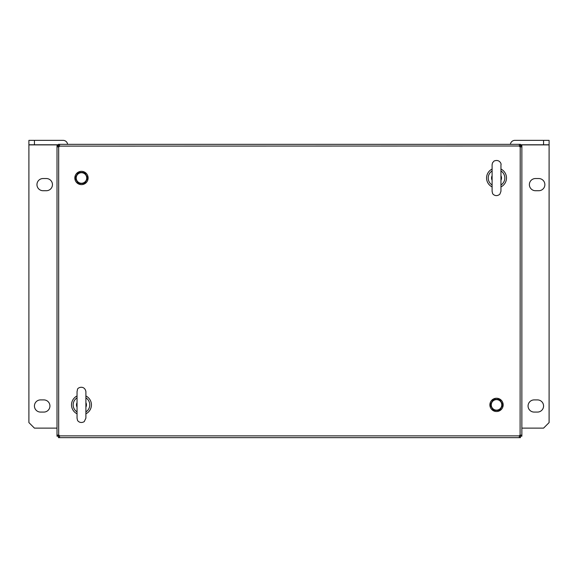<?xml version="1.0" encoding="UTF-8"?>
<svg xmlns="http://www.w3.org/2000/svg" width="578" height="578" viewBox="0 0 578 578"><rect width="100%" height="100%" fill="white"/><g stroke="black" fill="none" stroke-linecap="round" stroke-linejoin="round"><path stroke-width="0.87" d="M58.45 146.003L58.45 144.341L59.505 144.341L59.505 146.111A1.105 1.105 0 0 1 58.783 146.834L57.012 146.834L57.012 435.147L58.783 435.147A1.105 1.105 0 0 1 59.505 435.877L519.376 435.877A1.105 1.105 0 0 1 520.099 435.147L520.214 435.985L519.376 435.877L519.34 437.127M59.541 144.861L59.505 146.111L520.214 146.003L520.099 435.147L521.869 435.147L521.869 146.834L520.099 146.834A1.105 1.105 0 0 1 519.376 146.111L519.376 144.341L520.431 144.341L520.431 146.003M59.541 437.127L59.505 435.877L58.674 435.985L58.674 146.003L59.505 146.003M519.376 435.985L519.376 437.647L59.505 437.647L59.505 435.985M519.376 437.647L520.431 437.647L520.431 435.985M59.505 437.647L58.45 437.647L58.45 435.985M519.34 144.861L519.376 144.341L59.505 144.341M519.376 146.003L519.376 144.341M57.533 146.87L58.674 146.834M58.674 435.147L57.533 435.111M57.012 435.147L57.012 436.202L58.674 436.202M57.012 146.834L57.012 145.779L58.674 145.779M521.356 435.111L520.214 435.147M520.214 146.834L521.356 146.87M521.869 146.834L521.869 145.779L520.214 145.779M521.869 435.147L521.869 436.202L520.214 436.202M534.159 412.078L537.475 412.078A6.091 6.091 0 0 0 543.566 405.987A6.091 6.091 0 0 0 537.475 399.904L534.159 399.904A6.091 6.091 0 0 0 528.068 405.987A6.091 6.091 0 0 0 534.159 412.078M535.459 190.718L538.783 190.718A6.091 6.091 0 0 0 544.866 184.628A6.091 6.091 0 0 0 538.783 178.537L535.459 178.537A6.091 6.091 0 0 0 529.376 184.628A6.091 6.091 0 0 0 535.459 190.718M521.869 428.125L543.566 428.125L549.1 422.59L549.1 144.89L520.431 144.89M510.396 144.341A4.537 4.537 -90 0 1 514.897 140.353L549.1 140.353L549.1 144.89M549.1 144.782L543.566 144.782L543.566 140.353M520.431 144.782L543.566 144.782M58.45 144.782L28.9 144.782L28.9 140.353L34.434 140.353L34.434 144.782M67.604 144.341A4.537 4.537 0 0 0 63.103 140.353L34.434 140.353M57.012 428.125L34.434 428.125L28.9 422.59L28.9 144.782M43.039 190.718L46.363 190.718A6.091 6.091 0 0 0 52.453 184.628A6.091 6.091 0 0 0 46.363 178.537L43.039 178.537A6.091 6.091 0 0 0 36.956 184.628A6.091 6.091 0 0 0 43.039 190.718M40.525 412.078L43.841 412.078A6.091 6.091 0 0 0 49.932 405.987A6.091 6.091 0 0 0 43.841 399.904L40.525 399.904A6.091 6.091 0 0 0 34.434 405.987A6.091 6.091 0 0 0 40.525 412.078M85.898 397.859A8.302 8.302 0 0 1 85.898 411.904M77.047 411.904A8.302 8.302 0 0 1 77.047 397.859M77.047 402.599A4.978 4.978 0 0 0 77.047 407.165M85.898 407.165A4.978 4.978 0 0 0 85.898 402.599M500.953 170.965A8.302 8.302 0 0 1 500.953 185.011M492.102 185.011A8.302 8.302 0 0 1 492.102 170.965M492.102 175.705A4.978 4.978 0 0 0 492.102 180.271M500.953 180.271A4.978 4.978 0 0 0 500.953 175.705M81.476 184.628A6.64 6.64 0 0 0 87.227 174.664A6.64 6.64 0 0 0 75.725 174.664A6.64 6.64 0 0 0 81.476 184.628M496.524 411.522A6.64 6.64 0 0 0 502.275 401.565A6.64 6.64 0 0 0 490.773 401.565A6.64 6.64 0 0 0 496.524 411.522M496.524 399.347A5.534 5.534 0 0 1 501.321 407.649A5.534 5.534 0 0 1 491.734 407.649A5.534 5.534 0 0 1 496.524 399.347L499.724 399.347L502.918 404.882L499.724 410.416L493.33 410.416L490.137 404.882L493.33 399.347L496.524 399.347M496.524 399.622A5.26 5.26 0 0 1 501.783 404.882A5.26 5.26 0 0 1 496.524 410.142A5.26 5.26 0 0 1 491.271 404.882A5.26 5.26 0 0 1 496.524 399.622M81.476 172.454A5.534 5.534 0 0 1 86.267 180.755A5.534 5.534 0 0 1 76.679 180.755A5.534 5.534 0 0 1 81.476 172.454L84.67 172.454L87.863 177.988L84.67 183.522L78.276 183.522L75.082 177.988L78.276 172.454L81.476 172.454M81.476 172.728A5.26 5.26 0 0 1 86.729 177.988A5.26 5.26 0 0 1 81.476 183.248A5.26 5.26 0 0 1 76.217 177.988A5.26 5.26 0 0 1 81.476 172.728M85.898 413.805A9.963 9.963 0 0 0 85.898 395.959M77.047 395.959A9.963 9.963 0 0 0 77.047 413.805M500.953 186.911A9.963 9.963 0 0 0 500.953 169.065M492.102 169.065A9.963 9.963 0 0 0 492.102 186.911M58.45 144.89L28.9 144.89M496.524 399.492A5.39 5.39 0 0 1 501.191 407.577A5.39 5.39 0 0 1 491.856 407.577A5.39 5.39 0 0 1 496.524 399.492M81.476 172.598A5.39 5.39 0 0 1 86.144 180.683A5.39 5.39 0 0 1 76.809 180.683A5.39 5.39 0 0 1 81.476 172.598M77.047 418.154L77.452 420.018C77.3 420.574 79.981 424.057 84.222 421.637L85.898 418.161L85.898 391.602C84.605 384.861 77.112 387.455 77.452 389.745L77.047 391.602L77.047 418.161M492.507 193.124L492.102 191.267L492.102 164.708L492.507 162.852L494.031 161.045C499.818 158.712 501.668 164.528 500.953 164.708L500.953 191.267L499.876 194.165C496.032 197.503 492.413 194.157 492.507 193.124"/></g></svg>
